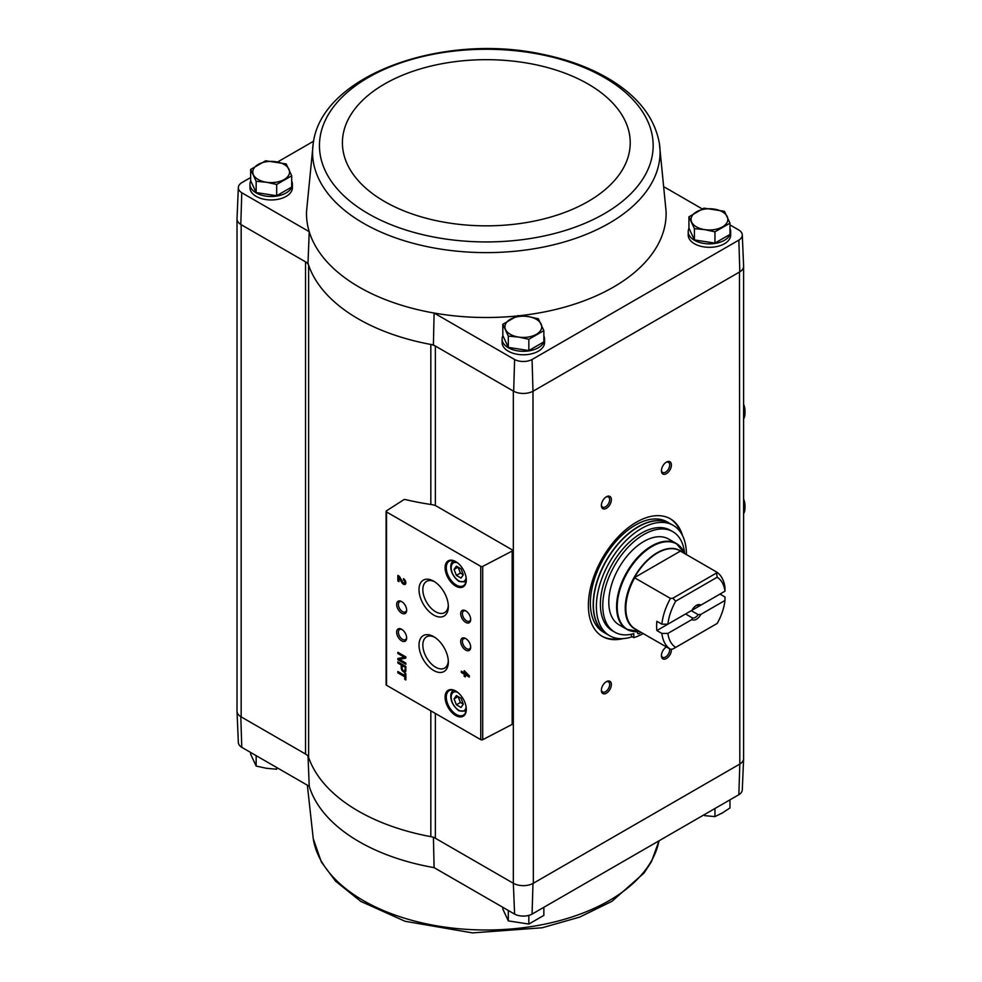 <?xml version="1.0" encoding="UTF-8"?>
<svg xmlns="http://www.w3.org/2000/svg" width="982" height="982" viewBox="0 0 982 982"><rect width="100%" height="100%" fill="white"/><g stroke="black" fill="none" stroke-linecap="round" stroke-linejoin="round"><path stroke-width="1.47" d="M738.857 794.708A12.827 7.402 0 0 0 742.282 789.859L743.62 758.681A14.165 8.175 180 0 1 739.814 764.057L738.857 794.708L532.06 914.107L532.993 883.456L739.471 764.254A14.153 8.175 0 0 0 743.607 758.472L743.607 266.564M435.37 505.607L435.37 346.045A11.318 6.53 0 0 0 430.828 344.449A181.13 104.571 0 0 0 433.406 344.915L513.328 391.057L513.328 883.26L514.605 914.107A12.827 7.402 0 0 0 532.06 914.107M514.605 914.107L434.105 867.634A179.792 103.81 180 0 1 309.232 786.287L307.992 755.465M430.828 504.466L430.828 344.449A181.13 104.571 0 0 1 308.618 265.189A11.318 6.53 0 0 0 305.525 261.838L307.992 263.262A181.13 104.571 0 0 0 308.618 265.189L308.618 757.392A11.318 6.53 0 0 0 305.525 754.041L240.811 716.676L241.768 747.339L309.232 786.287M513.328 391.057L513.672 391.253A14.165 8.175 0 0 0 532.993 391.253L533.336 883.26A14.153 8.175 0 0 1 513.328 883.26L435.37 838.247A11.318 6.53 0 0 0 430.828 836.652A181.13 104.571 0 0 1 308.618 757.392M433.406 837.118L434.105 867.634M291.703 181.105A21.223 12.25 180 0 1 292.403 184.235L292.403 187.709A21.223 12.25 180 0 1 271.179 199.96A21.223 12.25 180 0 1 249.956 187.709L249.956 184.235A21.223 12.25 180 0 1 250.754 180.909M250.655 177.533L241.768 182.664A12.827 7.402 0 0 0 238.344 187.525A12.827 7.402 0 0 0 241.768 192.742L309.232 231.691L307.992 263.262M313.246 143.36A173.753 100.311 0 0 0 363.45 223.245A173.753 100.311 0 0 0 559.9 243.18A173.753 100.311 0 0 0 659.376 143.36C654.847 118.515 639.024 97.623 611.921 80.671C592.195 68.47 568.959 59.657 542.187 54.231C442.207 32.443 321.445 75.283 313.246 143.36L306.568 211.142A179.792 103.81 0 0 0 309.232 231.691A179.792 103.81 0 0 0 434.105 313.037L433.406 344.915M313.626 141.187L277.562 162.005M516.9 315.995A179.792 103.81 0 0 1 434.105 313.037L514.605 359.51A12.827 7.402 0 0 0 532.06 359.51L738.857 240.111A12.827 7.402 0 0 0 742.282 234.894A12.827 7.402 0 0 0 738.857 230.034L729.97 224.903M702.228 208.896L664.556 187.145M514.605 359.51L513.672 391.253M241.768 192.742L240.811 224.473L305.525 261.838L305.525 754.041M688.934 216.813L688.934 228.094L694.421 239.939L714.945 243.106L729.97 234.44L729.97 223.16L714.945 231.826L704.683 229.616L694.421 228.659L688.934 216.813L703.947 208.135L724.471 211.314L729.97 223.16M502.821 324.269L502.821 335.537L508.308 347.382L528.832 350.562L543.856 341.883L543.856 330.615L528.832 339.281L518.57 337.072L508.308 336.114L502.821 324.269L517.833 315.59L528.095 316.56L538.357 318.769L543.856 330.615M250.655 169.444L250.655 180.713L256.155 192.57L276.679 195.737L291.703 187.071L291.703 175.79L276.679 184.456L266.417 182.247L256.155 181.289L250.655 169.444L265.68 160.766L286.204 163.945L291.703 175.79M237.018 710.821A14.165 8.175 0 0 0 237.018 711.312L238.344 742.49A12.827 7.402 0 0 0 241.768 747.339M513.672 883.456A14.165 8.175 -0 0 0 532.993 883.456M237.018 711.312A14.165 8.175 0 0 0 240.811 716.676M237.018 219.182L237.018 711.103A14.153 8.175 0 0 0 241.167 716.885L241.167 224.682M533.336 391.057L739.471 272.051L739.814 764.057M512.248 549.883L436.745 506.282A11.318 6.53 0 0 0 431.552 504.576A197.542 114.047 0 0 1 405.333 499.543A1.412 0.822 0 0 0 403.737 499.752L386.478 510.824A1.412 0.822 0 0 0 386.527 511.953L480.763 566.356A1.412 0.822 0 0 0 482.702 566.393L512.187 551.062A1.412 0.822 0 0 0 512.248 549.883M623.153 638.607A67.918 39.219 -60 0 1 602.445 636.483A67.918 39.219 -60 0 1 602.445 558.046A67.918 39.219 -60 0 1 670.362 518.827A67.918 39.219 -60 0 1 682.564 535.706M666.422 473.668A7.07 4.088 -60 0 1 661.414 470.783A7.07 4.088 -60 0 1 666.422 462.117A7.07 4.088 -60 0 1 671.418 465.002A7.07 4.088 -60 0 1 666.422 473.668M671.381 649.176A7.07 4.088 -60 0 1 666.422 658.529A7.07 4.088 -60 0 1 661.414 655.645A7.07 4.088 -60 0 1 666.422 646.978A7.07 4.088 -60 0 1 666.459 646.954M606.385 693.194A7.07 4.088 -60 0 1 601.377 690.309A7.07 4.088 -60 0 1 606.385 681.643A7.07 4.088 -60 0 1 611.381 684.528A7.07 4.088 -60 0 1 606.385 693.194M606.385 508.332A7.07 4.088 -60 0 1 601.377 505.435A7.07 4.088 -60 0 1 606.385 496.782A7.07 4.088 -60 0 1 611.381 499.666A7.07 4.088 -60 0 1 606.385 508.332M543.856 335.918A21.223 12.25 180 0 1 544.556 339.06L544.556 342.534A21.223 12.25 180 0 1 523.332 354.784A21.223 12.25 180 0 1 502.109 342.534L502.109 339.06A21.223 12.25 180 0 1 502.907 335.734M729.97 228.475A21.223 12.25 180 0 1 730.669 231.605L730.669 235.079A21.223 12.25 180 0 1 709.446 247.329A21.223 12.25 180 0 1 688.222 235.079L688.222 231.605A21.223 12.25 180 0 1 689.02 228.278M519.797 315.688A179.792 103.81 0 0 0 666.054 211.142L659.376 143.36M238.344 187.525L237.018 218.704A14.165 8.175 0 0 0 240.811 224.473M742.282 234.894L743.62 266.073A14.165 8.175 180 0 1 739.814 271.842L739.471 272.051M738.857 240.111L739.814 271.842M532.993 391.253L532.06 359.51M404.744 673.001L404.744 675.493L397.857 671.516L397.857 672.817L404.744 676.782L404.744 679.286L405.861 679.937L405.861 673.64L404.744 673.001M405.861 666.508L397.857 661.88L397.857 663.034L401.221 664.986L401.221 667.846A3.277 1.89 -120 0 0 402.657 671.148A3.277 1.89 -120 0 0 405.185 672.032A3.277 1.89 -120 0 0 405.861 670.522L405.861 666.508M405.861 656.909L397.857 652.293L397.857 653.496L404.314 657.216L397.857 658.492L397.857 659.683L405.861 664.311L405.861 663.108L399.404 659.388L405.861 658.112L405.861 656.909M464.179 670.706L464.179 672.842L461.295 671.172L461.295 672.461L464.179 674.131L464.179 676.254L465.296 676.905L465.296 674.781L469.298 677.089L469.298 675.788L464.179 670.706M403.455 578.656L403.455 579.957A1.817 1.043 -120 0 1 404.645 581.553A1.817 1.043 -120 0 1 404.363 583.001A1.817 1.043 -120 0 1 402.534 581.909L399.404 576.311L397.857 575.427L397.857 580.963L398.974 581.614L398.974 577.428L401.724 582.338A3.4 1.964 -120 0 0 405.161 584.376A3.4 1.964 -120 0 0 405.676 581.651A3.4 1.964 -120 0 0 403.455 578.656M455.697 715.497A15 8.666 -120 0 0 466.303 709.372A15 8.666 -120 0 0 455.697 690.997A15 8.666 -120 0 0 445.092 697.122A15 8.666 -120 0 0 455.697 715.497M455.697 586.082A15 8.666 -120 0 0 466.303 579.969A15 8.666 -120 0 0 455.697 561.594A15 8.666 -120 0 0 445.092 567.719A15 8.666 -120 0 0 455.697 586.082M465.701 622.367A7.07 4.088 -120 0 0 470.697 619.482A7.07 4.088 -120 0 0 465.701 610.816A7.07 4.088 -120 0 0 460.693 613.701A7.07 4.088 -120 0 0 465.701 622.367M465.701 650.096A7.07 4.088 -120 0 0 470.697 647.212A7.07 4.088 -120 0 0 465.701 638.546A7.07 4.088 -120 0 0 460.693 641.43A7.07 4.088 -120 0 0 465.701 650.096M433.676 615.039A20.745 11.98 -120 0 0 448.344 606.569A20.745 11.98 -120 0 0 433.676 581.172A20.745 11.98 -120 0 0 419.007 589.642A20.745 11.98 -120 0 0 433.676 615.039M433.676 670.497A20.745 11.98 -120 0 0 448.344 662.028A20.745 11.98 -120 0 0 433.676 636.631A20.745 11.98 -120 0 0 419.007 645.1A20.745 11.98 -120 0 0 433.676 670.497M401.663 613.124A7.07 4.088 -120 0 0 406.658 610.239A7.07 4.088 -120 0 0 401.663 601.573A7.07 4.088 -120 0 0 396.654 604.458A7.07 4.088 -120 0 0 401.663 613.124M401.663 640.853A7.07 4.088 -120 0 0 406.658 637.969A7.07 4.088 -120 0 0 401.663 629.302A7.07 4.088 -120 0 0 396.654 632.187A7.07 4.088 -120 0 0 401.663 640.853M386.11 511.377L386.11 684.687A1.412 0.822 0 0 0 386.527 685.264L480.763 739.667A1.412 0.822 0 0 0 482.702 739.704L512.187 724.372A1.412 0.822 0 0 0 512.665 723.771L512.665 550.46M402.117 629.585A5.855 3.376 -120 0 0 399.6 629.511A5.855 3.376 -120 0 0 398.704 634.2A5.855 3.376 -120 0 0 402.522 639.356A5.855 3.376 -120 0 0 405.456 639.638A5.855 3.376 -120 0 0 406.646 637.428M402.117 601.856A5.855 3.376 -120 0 0 399.6 601.782A5.855 3.376 -120 0 0 398.704 606.471A5.855 3.376 -120 0 0 402.522 611.626A5.855 3.376 -120 0 0 405.456 611.909A5.855 3.376 -120 0 0 406.646 609.699M434.67 637.244A18.032 10.409 -120 0 0 426.777 636.729A18.032 10.409 -120 0 0 423.758 651.115A18.032 10.409 -120 0 0 435.591 667.183A18.032 10.409 -120 0 0 444.809 667.956A18.032 10.409 -120 0 0 448.308 660.874M434.67 581.774A18.032 10.409 -120 0 0 426.777 581.27A18.032 10.409 -120 0 0 423.758 595.644A18.032 10.409 -120 0 0 435.591 611.725A18.032 10.409 -120 0 0 444.809 612.498A18.032 10.409 -120 0 0 448.308 605.403M466.155 638.828A5.855 3.376 -120 0 0 463.639 638.754A5.855 3.376 -120 0 0 462.743 643.443A5.855 3.376 -120 0 0 466.56 648.599A5.855 3.376 -120 0 0 469.494 648.881A5.855 3.376 -120 0 0 470.685 646.672M466.155 611.099A5.855 3.376 -120 0 0 463.639 611.025A5.855 3.376 -120 0 0 462.743 615.714A5.855 3.376 -120 0 0 466.56 620.87A5.855 3.376 -120 0 0 469.494 621.152A5.855 3.376 -120 0 0 470.685 618.942M461 568.823L456.385 566.148L454.077 569.437L456.385 575.391L461 578.067L463.32 574.777L461 568.823M455.992 561.778A14.153 8.175 -120 0 0 449.216 561.238A14.153 8.175 -120 0 0 447.043 572.58A14.153 8.175 -120 0 0 456.286 585.051A14.153 8.175 -120 0 0 463.369 585.751A14.153 8.175 -120 0 0 466.29 579.613M461 698.227L456.385 695.563L454.077 698.84L456.385 704.806L461 707.47L463.32 704.18L461 698.227M455.992 691.181A14.153 8.175 -120 0 0 449.216 690.641A14.153 8.175 -120 0 0 447.043 701.983A14.153 8.175 -120 0 0 456.286 714.454A14.153 8.175 -120 0 0 463.369 715.154A14.153 8.175 -120 0 0 466.29 709.016M398.974 577.428L399.576 577.085L402.325 581.995A3.4 1.964 -120 0 0 405.431 584.155M404.056 579.085L403.455 579.957M404.621 582.731A1.817 1.043 -120 0 0 404.965 582.657A1.817 1.043 -120 0 0 405.247 581.197A1.817 1.043 -120 0 0 404.056 579.601M398.459 575.771L397.857 580.963M464.781 671.062L464.179 672.842M461.896 671.516L461.295 672.461M461.896 672.118L464.781 673.787L464.179 674.131M464.781 673.787L464.179 676.254M469.298 676.389L465.296 674.781M466.867 674.389L465.296 672.645L465.296 673.48L467.469 674.045L465.898 672.302L465.296 672.645M398.459 652.637L397.857 653.496M398.459 653.153L404.903 656.872L404.314 657.216M398.459 658.37L397.857 659.683M398.459 659.339L405.861 663.611M405.861 657.891L399.404 659.388M398.459 662.224L397.857 663.034M398.459 662.69L401.822 664.63L401.221 664.986M401.822 664.63L401.822 667.502A3.277 1.89 -120 0 0 403.062 670.583A3.277 1.89 -120 0 0 405.456 671.811M404.903 667.109L402.178 665.538L402.178 668.398A1.927 1.117 -120 0 0 403.025 670.338A1.927 1.117 -120 0 0 404.498 670.853A1.927 1.117 -120 0 0 404.903 669.969L405.505 666.753L402.178 665.538M404.756 670.596A1.927 1.117 -120 0 0 405.1 670.51A1.927 1.117 -120 0 0 405.505 669.626L405.505 666.753M405.345 673.345L404.744 675.493M398.459 671.872L397.857 672.817M398.459 672.461L405.345 676.438L404.744 676.782M405.345 676.438L404.744 679.286M456.385 704.806L460.386 702.486L458.078 696.533L454.077 698.84M460.386 702.486L463.32 704.18M456.385 575.391L460.386 573.083L458.078 567.13L454.077 569.437M460.386 573.083L463.32 574.777M605.931 497.064A5.855 3.376 -60 0 1 608.447 496.99A5.855 3.376 -60 0 1 609.343 501.679A5.855 3.376 -60 0 1 605.513 506.835A5.855 3.376 -60 0 1 602.592 507.117A5.855 3.376 -60 0 1 601.401 504.908M605.931 681.925A5.855 3.376 -60 0 1 608.447 681.852A5.855 3.376 -60 0 1 609.343 686.541A5.855 3.376 -60 0 1 605.513 691.696A5.855 3.376 -60 0 1 602.592 691.979A5.855 3.376 -60 0 1 601.401 689.769M669.552 648.746A5.855 3.376 -60 0 1 665.551 657.032A5.855 3.376 -60 0 1 662.629 657.326A5.855 3.376 -60 0 1 661.438 655.104M665.968 647.261A5.855 3.376 -60 0 1 666.594 647.028M665.968 462.399A5.855 3.376 -60 0 1 668.484 462.326A5.855 3.376 -60 0 1 669.38 467.015A5.855 3.376 -60 0 1 665.551 472.17A5.855 3.376 -60 0 1 662.629 472.452A5.855 3.376 -60 0 1 661.438 470.243M619.384 638.607A67.918 39.219 -60 0 1 601.941 636.189M669.859 518.545A67.918 39.219 -60 0 1 680.686 532.44M730.669 231.605A21.223 12.25 180 0 1 709.446 243.867A21.223 12.25 180 0 1 688.222 231.605M544.556 339.06A21.223 12.25 180 0 1 523.332 351.31A21.223 12.25 180 0 1 502.109 339.06M292.403 184.235A21.223 12.25 180 0 1 271.179 196.498A21.223 12.25 180 0 1 249.956 184.235M256.155 192.57L256.155 181.289M276.679 195.737L276.679 184.456M284.191 179.497A18.4 10.618 180 0 1 266.417 182.247A18.4 10.618 180 0 1 253.405 174.735A18.4 10.618 180 0 1 258.168 164.485A18.4 10.618 180 0 1 275.942 161.735A18.4 10.618 180 0 1 288.954 169.248A18.4 10.618 180 0 1 284.191 179.497M508.308 347.382L508.308 336.114M528.832 350.562L528.832 339.281M536.344 334.322A18.4 10.618 180 0 1 518.57 337.072A18.4 10.618 180 0 1 505.558 329.559A18.4 10.618 180 0 1 510.321 319.31A18.4 10.618 180 0 1 528.095 316.56A18.4 10.618 180 0 1 541.107 324.06A18.4 10.618 180 0 1 536.344 334.322M714.945 243.106L714.945 231.826M694.421 239.939L694.421 228.659M722.457 226.879A18.4 10.618 180 0 1 704.683 229.616A18.4 10.618 180 0 1 691.672 222.116A18.4 10.618 180 0 1 696.434 211.854A18.4 10.618 180 0 1 714.209 209.105A18.4 10.618 180 0 1 727.22 216.617A18.4 10.618 180 0 1 722.457 226.879M250.655 752.47L250.655 754.213L256.155 766.07L256.155 755.649M276.679 767.494L276.679 769.237L266.417 768.28L256.155 766.07M502.821 907.294L502.821 909.037L508.308 920.883L508.308 910.474M528.832 915.371L528.832 924.062L508.308 920.883M543.856 907.294L543.856 915.384L528.832 924.062M729.97 799.851L729.97 807.941L722.457 812.9L714.945 816.607L704.683 815.649M714.945 808.517L714.945 816.607M724.974 600.456L700.915 614.351L698.214 614.658L691.291 610.669L720.002 594.085L724.998 596.982L724.974 600.456A40.753 23.531 -60 0 1 717.179 623.447L672.866 649.028L670.461 649.262L634.384 628.505A45.049 26.011 -60 0 0 636.103 629.425M667.895 624.171A40.753 23.531 -60 0 1 675.702 601.18L717.179 577.232L716.418 571.905A45 25.986 -60 0 1 724.998 587.739L724.974 591.213L700.915 605.108A8.494 4.898 -60 0 0 696.434 605.378A8.494 4.898 -60 0 0 691.966 610.276L667.895 624.171L661.868 624.184L656.872 621.299A45 25.986 120 0 0 656.872 630.542L685.571 613.971L692.494 617.96L691.966 619.519L667.895 633.415L661.868 633.427L656.872 630.542M700.915 605.108L698.214 605.415A6.96 4.014 -60 0 0 695.87 605.747M716.418 571.905L680.661 551.258M661.868 624.184A45 25.986 -60 0 1 670.461 598.431L634.384 577.662A45.049 26.011 -60 0 1 680.44 551.074L634.384 577.662M670.461 649.262A45 25.986 -60 0 1 661.868 633.427M717.179 577.232A40.753 23.531 -60 0 1 724.974 591.213M670.461 598.431L672.866 598.198L675.702 601.18M675.702 647.396A40.753 23.531 -60 0 1 667.895 633.415M700.915 614.351A8.494 4.898 -60 0 1 691.966 619.519M639.736 631.524L639.65 631.536A49.333 28.49 -60 0 1 627.437 572.481A49.333 28.49 -60 0 1 684.687 553.529L676.365 543.537L668.57 539.032A49.53 28.601 120 0 0 619.041 567.633A49.53 28.601 120 0 0 619.041 624.822L626.835 629.327A49.53 28.601 -60 0 1 626.835 572.138A49.53 28.601 -60 0 1 676.365 543.537A49.53 28.601 -60 0 1 680.796 547.244M632.236 636.741A63.683 36.764 -60 0 1 609.564 635.685A63.683 36.764 -60 0 1 609.564 562.158A63.683 36.764 -60 0 1 673.247 525.395A63.683 36.764 -60 0 1 686.43 554.585M631.401 634.249L631.401 636.262L633.795 637.649A60.847 35.131 120 0 0 642.609 633.906L642.609 633.181M614.793 632.175L612.4 630.788A58.024 33.498 -60 0 1 612.4 563.791A58.024 33.498 -60 0 1 670.411 530.292L672.817 531.679A58.024 33.498 120 0 0 614.793 565.178A58.024 33.498 120 0 0 614.793 632.175A58.024 33.498 120 0 0 633.795 633.648L633.795 637.649M609.564 635.685L606.569 633.955A63.683 36.764 -60 0 1 606.569 560.427A63.683 36.764 -60 0 1 670.24 523.664L673.247 525.395M603.562 632.224A63.683 36.764 -60 0 1 603.562 558.697A63.683 36.764 -60 0 1 667.244 521.933L670.043 523.541A63.683 36.764 -60 0 1 670.141 523.602L670.043 523.541A63.683 36.764 -60 0 0 606.36 560.317A63.683 36.764 -60 0 0 606.36 633.844L606.459 633.893A63.683 36.764 -60 0 1 606.36 633.844L603.562 632.224M684.589 553.296A58.024 33.498 120 0 0 672.817 531.679M637.465 631.745A2.836 1.633 120 0 0 637.404 632.371A2.836 1.633 120 0 0 637.993 633.672A2.836 1.633 120 0 0 640.767 632.126M672.866 598.198L716.001 573.292M698.214 614.658A6.96 4.014 -60 0 1 695.354 617.371A6.96 4.014 -60 0 1 692.494 617.96M743.607 418.946A16.976 9.808 -120 0 0 744.982 413.287L744.982 410.807A13.944 8.052 -120 0 0 743.607 404.203M744.982 413.287A16.976 9.808 -120 0 0 743.607 406.045M743.607 513.684A16.976 9.808 -120 0 0 744.982 508.025L744.982 505.546A13.944 8.052 -120 0 0 743.607 498.954M744.982 508.025A16.976 9.808 -120 0 0 743.607 500.783M435.37 713.46L435.37 838.247M480.763 566.356L480.763 739.667M386.527 511.953L386.527 685.264M512.187 551.062L512.187 724.372M482.702 566.393L482.702 739.704M457.624 562.907A10.618 6.125 -120 0 0 451.204 568.406A10.618 6.125 -120 0 0 458.692 580.767A10.618 6.125 -120 0 0 466.119 577.637M454.028 560.931A12.03 6.948 -120 0 0 453.684 561.115C449.719 561.679 448.43 573.574 458.987 581.418L465.714 581.945M457.624 692.322A10.618 6.125 -120 0 0 451.204 697.809A10.618 6.125 -120 0 0 458.692 710.182A10.618 6.125 -120 0 0 466.119 707.04M465.714 711.349A12.03 6.948 -120 0 0 466.045 711.14L458.987 710.821C448.43 702.977 449.719 691.082 453.684 690.518A12.03 6.948 -120 0 1 454.028 690.334M430.828 710.845L430.828 836.652M368.324 213.72A166.854 96.334 0 0 0 647.482 170.524A166.854 96.334 0 0 0 443.127 52.549A166.854 96.334 0 0 0 368.324 213.72M384.551 201.506A143.912 83.089 0 0 0 625.325 164.264A143.912 83.089 0 0 0 449.069 62.504A143.912 83.089 0 0 0 384.551 201.506M313.246 838.64L321.347 862.012L335.537 881.149L360.775 901.378L405.038 921.276L472.489 932.9L542.187 927.769L579.699 917.09L611.921 901.329L644.057 873.023L651.447 861.693L658.996 840.813A173.753 100.311 180 0 1 435.861 925.682A173.753 100.311 180 0 1 313.246 838.64L307.354 785.207M634.703 628.627A45 25.986 -60 0 1 634.703 577.784M636.815 629.843A45.184 26.084 -60 0 1 634.593 576.606A45.184 26.084 -60 0 1 681.803 551.921M632.261 631.316A49.53 28.601 -60 0 1 626.835 629.327L639.65 631.536"/></g></svg>

